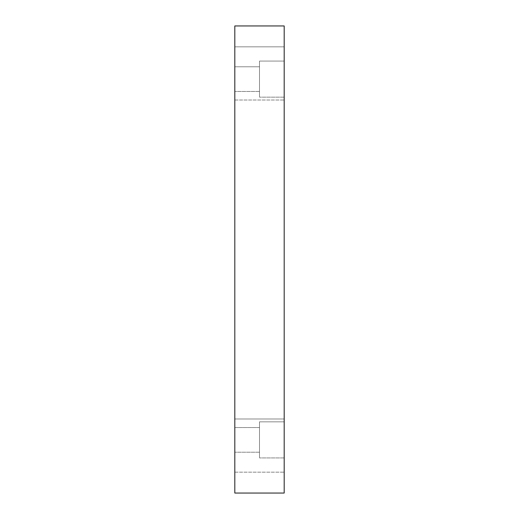 <?xml version="1.0" encoding="UTF-8"?>
<svg xmlns="http://www.w3.org/2000/svg" width="519" height="519" viewBox="0 0 519 519"><rect width="100%" height="100%" fill="white"/><g stroke="black" fill="none" stroke-linecap="round" stroke-linejoin="round"><path stroke-width="0.39" stroke-dasharray="2.6 1.95" d="M234.815 46.84L234.815 86.712C234.815 103.67 234.815 103.67 234.815 86.712L234.815 46.84L284.185 46.84L284.185 86.712C284.185 103.67 284.185 103.67 284.185 86.712L284.185 46.84L284.185 86.712C284.185 103.67 284.185 103.67 284.185 86.712L284.185 46.84L234.815 46.84L234.815 86.712C234.815 103.67 234.815 103.67 234.815 86.712L234.815 46.84L234.815 86.712C234.815 103.67 234.815 103.67 234.815 86.712L234.815 46.84L284.185 46.84L284.185 86.712C284.185 103.67 284.185 103.67 284.185 86.712L284.185 46.84L284.185 86.712C284.185 103.67 284.185 103.67 284.185 86.712L284.185 46.84L234.815 46.84L234.815 86.712C234.815 103.67 234.815 103.67 234.815 86.712L234.815 46.84L234.815 86.712C234.815 103.67 234.815 103.67 234.815 86.712L234.815 46.84M284.185 61.08L284.185 88.133C284.185 99.642 284.185 99.642 284.185 88.133L284.185 61.08L284.185 88.133C284.185 99.642 284.185 99.642 284.185 88.133L284.185 61.08L259.5 61.08L259.5 88.133C259.5 99.642 259.5 99.642 259.5 88.133L259.5 61.08L259.5 88.133C259.5 99.642 259.5 99.642 259.5 88.133L259.5 61.08L284.185 61.08L284.185 88.133C284.185 99.642 284.185 99.642 284.185 88.133L284.185 61.08L284.185 88.133C284.185 99.642 284.185 99.642 284.185 88.133L284.185 61.08L259.5 61.08L259.5 88.133C259.5 99.642 259.5 99.642 259.5 88.133L259.5 61.08L259.5 88.133C259.5 99.642 259.5 99.642 259.5 88.133L259.5 61.08L259.5 88.133C259.5 99.642 259.5 99.642 259.5 88.133L259.5 61.08L284.185 61.08L284.185 88.133C284.185 99.642 284.185 99.642 284.185 88.133L284.185 61.08L284.185 88.133C284.185 99.642 284.185 99.642 284.185 88.133L284.185 61.08M259.5 66.776L259.5 85.285C259.5 93.16 259.5 93.16 259.5 85.285L259.5 66.776L259.5 85.285C259.5 93.16 259.5 93.16 259.5 85.285L259.5 66.776L259.5 85.285C259.5 93.16 259.5 93.16 259.5 85.285L259.5 66.776L234.815 66.776L234.815 85.285C234.815 93.16 234.815 93.16 234.815 85.285L234.815 66.776L234.815 85.285C234.815 93.16 234.815 93.16 234.815 85.285L234.815 66.776L259.5 66.776L259.5 85.285C259.5 93.16 259.5 93.16 259.5 85.285L259.5 66.776L259.5 85.285C259.5 93.16 259.5 93.16 259.5 85.285L259.5 66.776L259.5 85.285C259.5 93.16 259.5 93.16 259.5 85.285L259.5 66.776L234.815 66.776L234.815 85.285C234.815 93.16 234.815 93.16 234.815 85.285L234.815 66.776L234.815 85.285C234.815 93.16 234.815 93.16 234.815 85.285L234.815 66.776L259.5 66.776M259.5 61.08L259.5 88.133C259.5 99.642 259.5 99.642 259.5 88.133L259.5 61.08M234.815 418.995L234.815 458.874C234.815 475.832 234.815 475.832 234.815 458.874L234.815 418.995L284.185 418.995L284.185 458.874C284.185 475.832 284.185 475.832 284.185 458.874L284.185 418.995L284.185 458.874C284.185 475.832 284.185 475.832 284.185 458.874L284.185 418.995L234.815 418.995L234.815 458.874C234.815 475.832 234.815 475.832 234.815 458.874L234.815 418.995L234.815 458.874C234.815 475.832 234.815 475.832 234.815 458.874L234.815 418.995L284.185 418.995L284.185 458.874C284.185 475.832 284.185 475.832 284.185 458.874L284.185 418.995L284.185 458.874C284.185 475.832 284.185 475.832 284.185 458.874L284.185 418.995L234.815 418.995L234.815 458.874C234.815 475.832 234.815 475.832 234.815 458.874L234.815 418.995L234.815 458.874C234.815 475.832 234.815 475.832 234.815 458.874L234.815 418.995M284.185 421.843L284.185 448.903C284.185 460.411 284.185 460.411 284.185 448.903L284.185 421.843L284.185 448.903C284.185 460.411 284.185 460.411 284.185 448.903L284.185 421.843L259.5 421.843L259.5 448.903C259.5 460.411 259.5 460.411 259.5 448.903L259.5 421.843L259.5 448.903C259.5 460.411 259.5 460.411 259.5 448.903L259.5 421.843L284.185 421.843L284.185 448.903C284.185 460.411 284.185 460.411 284.185 448.903L284.185 421.843L284.185 448.903C284.185 460.411 284.185 460.411 284.185 448.903L284.185 421.843L259.5 421.843L259.5 448.903C259.5 460.411 259.5 460.411 259.5 448.903L259.5 421.843L259.5 448.903C259.5 460.411 259.5 460.411 259.5 448.903L259.5 421.843L259.5 448.903C259.5 460.411 259.5 460.411 259.5 448.903L259.5 421.843L284.185 421.843L284.185 448.903C284.185 460.411 284.185 460.411 284.185 448.903L284.185 421.843L284.185 448.903C284.185 460.411 284.185 460.411 284.185 448.903L284.185 421.843M259.5 427.539L259.5 446.055C259.5 453.93 259.5 453.93 259.5 446.055L259.5 427.539L259.5 446.055C259.5 453.93 259.5 453.93 259.5 446.055L259.5 427.539L259.5 446.055C259.5 453.93 259.5 453.93 259.5 446.055L259.5 427.539L234.815 427.539L234.815 446.055C234.815 453.93 234.815 453.93 234.815 446.055L234.815 427.539L234.815 446.055C234.815 453.93 234.815 453.93 234.815 446.055L234.815 427.539L259.5 427.539L259.5 446.055C259.5 453.93 259.5 453.93 259.5 446.055L259.5 427.539L259.5 446.055C259.5 453.93 259.5 453.93 259.5 446.055L259.5 427.539L259.5 446.055C259.5 453.93 259.5 453.93 259.5 446.055L259.5 427.539L234.815 427.539L234.815 446.055C234.815 453.93 234.815 453.93 234.815 446.055L234.815 427.539L234.815 446.055C234.815 453.93 234.815 453.93 234.815 446.055L234.815 427.539L259.5 427.539M259.5 421.843L259.5 448.903C259.5 460.411 259.5 460.411 259.5 448.903L259.5 421.843M234.815 493.05L284.185 493.05L234.815 493.05L234.815 25.95L234.815 493.05M284.185 25.95L234.815 25.95L284.185 25.95L284.185 493.05L284.185 25.95M234.815 427.539L234.815 446.055C234.815 453.93 234.815 453.93 234.815 446.055L234.815 427.539L234.815 446.055C234.815 453.93 234.815 453.93 234.815 446.055L234.815 427.539M234.815 66.776L234.815 85.285C234.815 93.16 234.815 93.16 234.815 85.285L234.815 66.776L234.815 85.285C234.815 93.16 234.815 93.16 234.815 85.285L234.815 66.776M284.185 418.995L284.185 458.874C284.185 475.832 284.185 475.832 284.185 458.874L284.185 418.995L284.185 458.874C284.185 475.832 284.185 475.832 284.185 458.874L284.185 418.995M284.185 46.84L284.185 86.712C284.185 103.67 284.185 103.67 284.185 86.712L284.185 46.84L284.185 86.712C284.185 103.67 284.185 103.67 284.185 86.712L284.185 46.84M234.815 100.005L284.185 100.005L234.815 100.005M284.185 97.157L259.5 97.157L284.185 97.157M259.5 91.461L234.815 91.461L259.5 91.461M234.815 472.16L284.185 472.16L234.815 472.16M284.185 457.92L259.5 457.92L284.185 457.92M259.5 452.224L234.815 452.224L259.5 452.224"/><path stroke-width="0.78" d="M234.815 46.84L234.815 86.712C234.815 103.67 234.815 103.67 234.815 86.712L234.815 46.84M234.815 418.995L234.815 458.874C234.815 475.832 234.815 475.832 234.815 458.874L234.815 418.995M284.185 493.05L234.815 493.05L284.185 493.05L284.185 25.95L234.815 25.95L284.185 25.95L284.185 493.05M234.815 25.95L234.815 493.05L234.815 25.95"/></g></svg>
